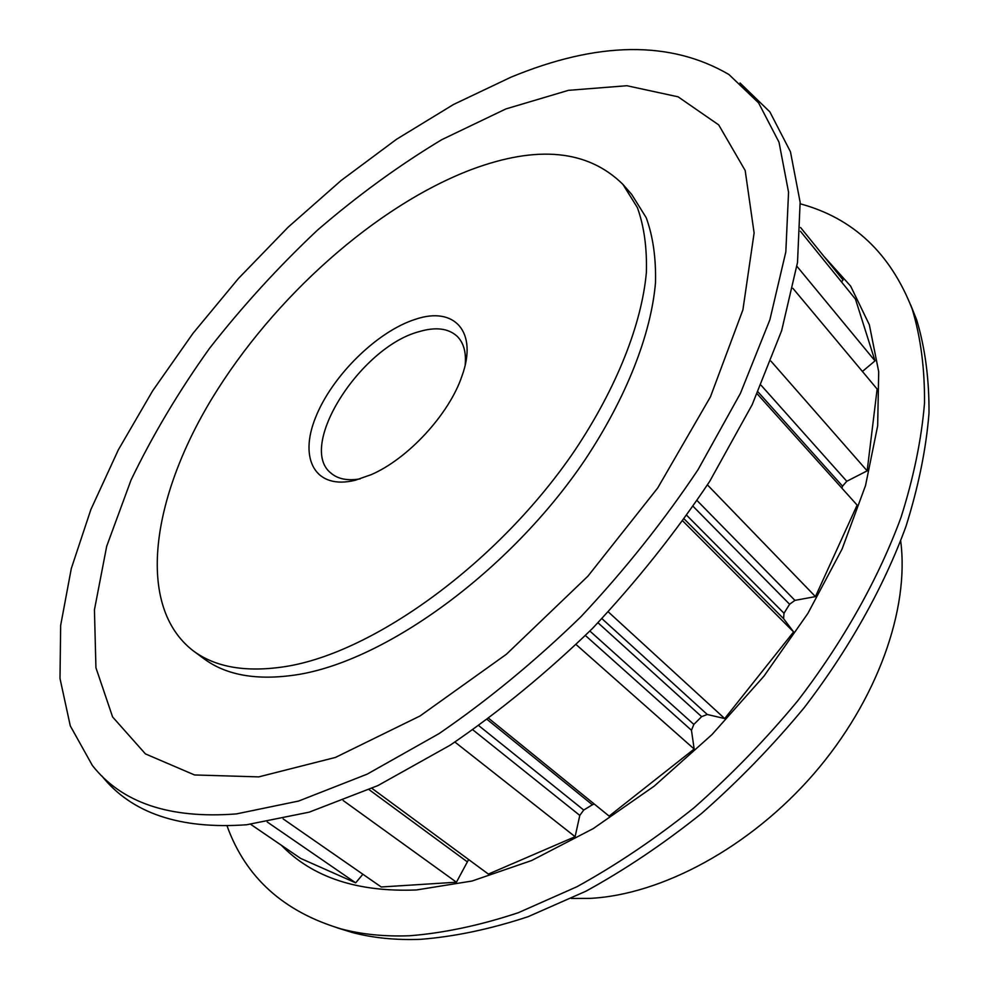 <?xml version="1.0" encoding="UTF-8"?>
<svg xmlns="http://www.w3.org/2000/svg" width="989" height="989" viewBox="0 0 989 989"><rect width="100%" height="100%" fill="white"/><g stroke="black" fill="none" stroke-linecap="round" stroke-linejoin="round"><path stroke-width="1.48" d="M571.283 898.469L589.951 898.383C661.74 894.785 750.144 847.289 813.762 773.93C877.317 700.509 909.62 608.989 900.682 540.958M355.397 480.209C315.54 490.198 298.604 459.403 315.516 417.618C331.908 375.931 377.229 331.241 415.64 319.224C454.322 306.071 478.206 331.488 461.937 376.129C449.191 414.156 408 458.871 371.135 474.683L355.397 480.209M465.201 364.892C466.301 352.269 463.643 342.75 457.215 336.334C448.376 328.237 435.568 326.704 418.792 331.735C360.07 347.3 296.799 446.991 331.092 473.224C338.015 479.109 347.72 480.975 360.206 478.849M285.673 666.524C374.559 652.48 499.297 561.826 574.881 450.329C616.913 387.342 641.737 323.898 646.373 272.507C647.078 247.868 644.086 226.246 637.398 207.628L622.922 184.387C587.998 149.895 537.583 144.913 471.691 169.44C376.018 205.687 273.607 297.454 212.202 398.147C151.23 498.431 135.505 606.294 193.201 650.799C215.491 667.414 246.31 672.656 285.673 666.524M193.201 650.799L203.833 658.649C226.258 675.363 257.165 680.753 296.527 674.807C385.463 661.171 509.78 571.172 584.833 460.108C626.569 397.355 651.108 334.035 655.497 282.656C656.09 258.018 653 236.359 646.213 217.679L631.625 194.339L622.922 184.387M337.026 927.793L352.171 932.466C372.791 937.943 395.501 940.23 420.288 939.34C454.26 936.731 490.173 929.19 528.027 916.716L586.007 891.163C625.246 869.591 663.78 843.679 701.609 813.428C738.462 781.038 772.669 745.768 804.242 707.63C849.118 649.068 883.758 586.984 905.936 526.519C918.447 486.749 926.137 448.944 929.005 413.105C929.215 378.824 925.086 347.72 916.642 319.806L910.745 305.082M227.062 825.939C245.643 877.478 283.658 911.809 341.131 928.918C361.863 934.42 384.709 936.694 409.681 935.755C443.913 933.047 480.135 925.37 518.347 912.699L576.908 886.75C616.592 864.856 655.571 838.585 693.858 807.926C731.168 775.079 765.82 739.352 797.814 700.719C843.296 641.428 878.455 578.614 900.979 517.507C913.7 477.328 921.55 439.178 924.517 403.03C924.789 368.477 920.685 337.162 912.204 309.087C890.446 253.209 853.124 218.124 800.237 203.808M281.346 845.249C312.475 877.404 357.536 892.313 416.542 889.952L472.05 881.026L531.686 860.504L593.239 828.597L654.211 786.131L711.944 734.629L763.916 676.204L807.889 613.403L842.121 548.969L865.523 485.611L877.663 425.826L878.702 371.679L869.343 324.751L850.639 286.105L823.899 256.324M101.706 775.784C131.525 813.218 179.825 829.536 246.595 824.764L309.174 812.167L377.897 785.587L450.131 745.212C499.124 711.833 546.558 672.928 592.423 628.51C636.372 581.705 675.487 532.614 709.768 481.247L752.209 404.637L781.631 330.697L797.517 262.444L800.138 202.251L790.458 151.75L769.862 111.881L740.007 82.977M236.445 813.91L298.678 801.028L367.092 774.189L439.054 733.615C487.874 700.138 535.173 661.171 580.926 616.74C624.764 569.948 663.804 520.931 698.036 469.688L740.44 393.338L769.887 319.744L785.822 251.911L788.554 192.187L779.011 142.193L758.575 102.856L728.905 74.496C670.443 40.364 597.752 41.278 510.831 77.241L453.494 104.5L396.54 139.276L341.081 180.53L288.083 227.235L238.46 278.465L193.053 333.268L152.714 390.729L118.346 449.834L90.889 509.508L71.307 568.49L60.663 625.369L59.995 678.454L70.281 725.852L92.336 765.412C121.696 802.883 169.725 819.04 236.445 813.91M505.874 108.938L441.749 139.684C398.95 165.447 357.474 195.649 317.308 230.289C278.404 266.919 242.49 306.231 209.594 348.252C178.811 391.298 152.64 435.209 131.067 479.986L106.688 546.287L94.437 609.805L95.933 667.76L112.61 716.963L145.432 753.902L194.524 774.956L258.759 776.884L335.419 757.438L419.991 715.999L506.43 654.236L587.886 576.204L657.685 488.01L710.448 396.836L742.912 309.817L754.113 232.959L745.187 170.528L718.719 124.911L678.083 96.811L626.853 85.722L568.44 90.333L505.874 108.938M686.898 515.504L784.005 613.242L789.593 604.254L693.19 506.43M841.936 488.195L842.529 486.143L758.069 391.965M589.901 631.069L693.858 724.418L701.621 716.654L598.011 622.786M478.886 725.728L583.72 810.053L592.386 804.774L487.354 719.621M784.005 613.242L783.585 618.657L793.598 631.922L682.917 521.104M601.967 618.681L707.271 714.491L724.702 718.558L793.598 631.922M707.271 714.491L701.621 716.654M693.858 724.418L691.459 730.265L694.167 749.032L576.167 644.618M488.887 718.496L609.137 816.11L694.167 749.032M594.204 803.983L592.386 804.774M583.72 810.053L579.801 815.406L472.952 729.907M371.951 788.357L488.393 874.091L575.104 836.694L579.801 815.406M468.638 859.54L456.436 882.213L343.183 800.534M283.138 818.904L381.235 886.985L456.436 882.213M362.864 874.239L355.694 882.856L267.228 821.995M250.687 824.332L300.656 858.415L355.694 882.856M841.503 281.927L843.036 279.974L800.571 227.507M862.42 371.456L875.005 360.861L855.473 299.148L800.435 231.265M761.06 385.216L846.782 481.272L867.168 470.851L877.132 389.06L792.906 288.331M846.782 481.272L842.529 486.143M697.134 500.619L794.933 600.372L815.443 596.602L857.129 505.107L757.215 393.869M794.933 600.372L789.593 604.254M867.168 470.851L770.95 361.133M815.443 596.602L707.444 484.907M875.005 360.861L796.949 266.325M724.702 718.558L608.334 611.931M454.952 742.084L575.104 836.694M467.105 861.679L369.082 789.655M691.459 730.265L585.439 635.531M783.585 618.657L684.339 519.114M916.642 319.806L912.204 309.087M352.171 932.466L341.131 928.918"/></g></svg>
